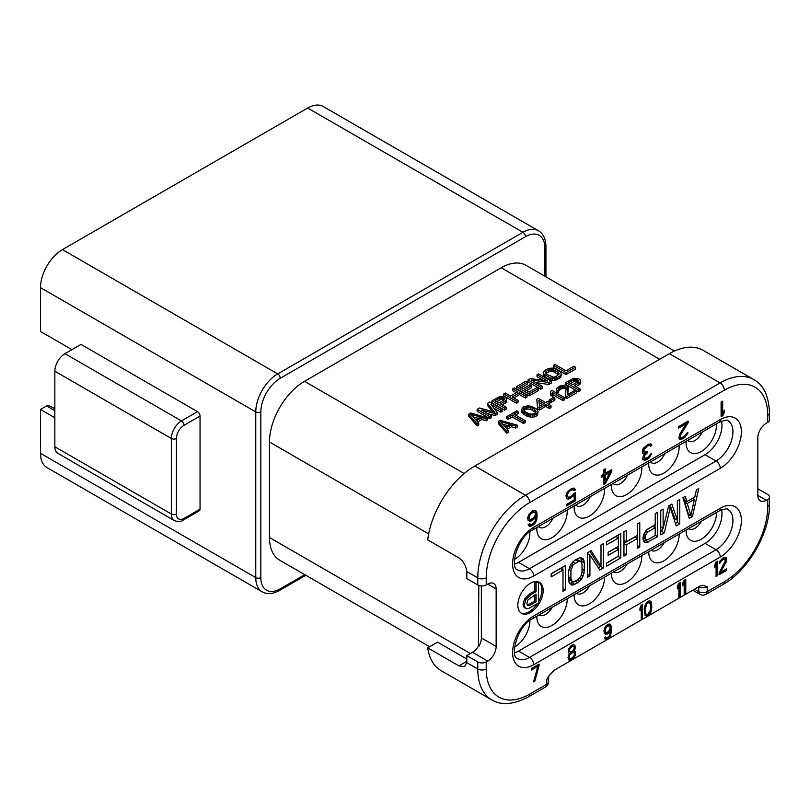<?xml version="1.0" encoding="UTF-8"?>
<svg xmlns="http://www.w3.org/2000/svg" width="810" height="810" viewBox="0 0 810 810"><rect width="100%" height="100%" fill="white"/><g stroke="black" fill="none" stroke-linecap="round" stroke-linejoin="round"><path stroke-width="1.21" d="M429.614 646.745L279.744 560.216A49.542 28.603 -60 0 1 269.477 537.536L269.477 442.007A49.542 28.603 -60 0 1 304.509 381.328L501.208 267.766A49.542 28.603 -60 0 1 525.973 265.315L674.477 351.054M307.678 108.034A31.043 17.921 -60 0 1 323.2 106.495L538.458 230.769A31.043 17.921 120 0 0 522.946 232.308L277.708 373.896A31.043 17.921 120 0 0 255.768 411.905L40.5 287.631A31.043 17.921 -60 0 1 62.451 249.612L307.678 108.034L522.946 232.308A3.584 2.066 -120 0 1 525.477 236.692L280.24 378.28A27.459 15.856 120 0 0 260.83 411.905L260.83 577.621A27.459 15.856 120 0 0 280.24 588.829L304.773 574.665M71.948 349.647L40.5 331.492L40.5 287.631M260.83 411.905A3.584 2.066 180 0 1 255.768 411.905L255.768 577.621A31.043 17.921 120 0 0 262.187 591.827L46.929 467.552A31.043 17.921 -60 0 1 40.5 453.337L40.5 409.475L46.615 405.942A5.974 3.442 -60 0 1 48.306 405.375L54.847 408.675M54.847 417.757L40.5 409.475M183.262 520.04C181.379 521.812 178.392 521.984 174.312 520.577L57.814 453.317A14.327 8.272 -60 0 1 54.847 446.755L54.847 371.213A14.327 8.272 -60 0 1 64.982 353.666L81.02 344.412L197.519 411.662A3.584 2.066 60 0 1 200.05 416.056L200.05 509.146A3.584 2.066 60 0 1 199.311 510.786L183.262 520.04A3.584 2.066 -120 0 0 184.012 518.4A10.743 6.207 -60 0 1 176.408 514.016L176.408 438.473A10.743 6.207 -60 0 1 184.012 425.311L200.05 416.056M472.503 652.313L466.803 655.594L477.778 661.932A5.974 3.442 0 0 0 486.223 661.932L487.701 661.081L472.503 652.313A11.937 6.895 120 0 0 478.416 646.107L478.832 585.417M466.803 655.594L466.803 661.335A11.937 6.895 60 0 1 466.722 662.62L464.575 666.66L458.926 665.881L427.69 647.848L437.582 642.138L466.803 659.016M769.5 412.887L769.5 419.955A5.974 3.442 180 0 1 767.748 422.385L767.748 415.317A5.974 3.442 0 0 0 769.5 412.887C768.771 395.898 763.526 384.791 753.786 379.566A67.453 38.941 120 0 0 720.06 382.907L669.404 353.666L474.822 466.003A67.453 38.941 -60 0 0 427.69 539.875L458.926 557.908C463.36 561.117 465.963 565.633 466.722 571.475A11.937 6.895 60 0 1 466.803 572.852L466.803 578.593L477.778 584.931A5.974 3.442 180 0 0 486.223 584.931L487.701 584.071A11.937 6.895 -60 0 1 493.665 583.483A11.937 6.895 -60 0 1 496.145 588.951L487.701 584.071M721.477 421.119A23.875 13.79 -60 0 1 705.075 454.673L518.511 562.383A23.875 13.79 -60 0 1 514.532 564.135M721.477 509.824A23.875 13.79 -60 0 1 705.075 543.378L518.511 651.088A23.875 13.79 -60 0 1 514.532 652.84M486.223 661.932L486.223 668.999A61.479 35.498 120 0 0 529.699 694.099A5.974 3.442 60 0 1 528.464 696.833L545.555 686.961A5.974 3.442 -120 0 0 546.79 684.237L546.79 679.357L548.745 676.097L554.101 670.265L699.87 586.106L702.908 585.245L707.181 586.754L707.181 591.634A5.974 3.442 60 0 1 705.945 594.368L723.036 584.496C748.227 570.554 770.016 532.808 769.5 504.022L769.5 496.955A5.974 3.442 0 0 0 767.748 494.525L757.836 488.794M496.145 588.951L496.145 646.461A11.937 6.895 -60 0 1 487.701 661.081M767.748 422.385L766.27 423.245A11.937 6.895 -60 0 0 757.836 437.866L757.836 495.376A11.937 6.895 -60 0 0 760.306 500.843A11.937 6.895 -60 0 0 766.27 500.246L757.836 495.376M707.181 586.754A5.974 3.442 0 0 1 698.736 586.754L698.736 591.634A5.974 3.442 0 0 0 707.181 591.634L724.282 581.762A61.479 35.498 120 0 0 767.748 506.463L767.748 499.395L766.27 500.246M536.088 594.196L536.088 601.86L529.041 605.728L527.492 605.353L526.895 603.399L527.897 599.947L536.088 594.196M721.102 402.043L721.102 416.664L722.682 415.753L724.272 412.665L724.272 410.174L722.682 413.262L722.682 401.132L721.102 402.043M688.176 422.607L688.176 421.058L678.679 426.536L678.679 428.095L686.06 423.832L679.469 434.484L678.942 438.828L681.048 439.476L683.691 438.271L687.639 433.806L687.913 432.408L686.586 433.168L685.27 435.486L682.891 437.167L681.574 437.623L680.258 436.823L680.785 434.656L688.176 422.607L687.326 421.544M643.13 448.618L642.34 450.937L642.603 453.276L644.456 453.762L642.603 458.561L642.867 459.655L644.983 460.303L649.205 457.863L651.574 453.387L647.615 457.539L644.456 458.43L643.93 457.802L644.456 455.635L647.615 452.557L647.615 451.312L644.193 452.365L643.93 449.398L647.878 445.875L649.731 445.429L650.521 446.219L651.837 445.459L651.048 444.042L648.142 444.163L643.13 448.618M605.465 483.428L611.793 471.38L611.793 469.506L605.465 473.161L605.465 468.808L603.875 469.719L603.875 474.083L601.243 475.602L601.243 477.465L603.875 475.946L603.875 484.35L605.465 483.428L604.614 482.942L610.942 469.992M573.632 493.725L571.516 496.186L568.883 497.391L567.557 496.601L567.294 495.193L568.094 492.875L569.936 490.88L572.569 489.665L573.895 490.769L575.475 489.858L574.158 488.126L571.516 488.41L567.294 492.085L565.977 495.649L566.504 498.14L567.294 498.93L569.936 498.656L574.158 494.971L574.158 499.952L566.504 504.367L566.504 505.926L575.475 500.742L575.475 492.652L573.632 493.725M528.16 520.587L530.277 521.235L531.593 520.789L535.815 516.8L535.288 520.526L533.972 522.845L531.593 524.526L529.487 523.878L528.16 524.637L529.224 526.206L530.54 526.378L532.909 525.315L535.552 522.551L536.868 518.987L536.868 512.457L535.552 510.411L532.909 510.695L528.95 514.228L527.634 517.782L528.16 520.587L530.753 520.303L534.975 516.314L535.815 516.8M539.075 665.628L539.075 664.078L531.481 668.463L531.481 670.012L537.81 666.357L533.587 681.868L534.853 681.129L539.075 665.628L538.235 664.564M569.693 653.548L568.002 657.325L569.055 660.14L571.171 660.17L574.543 656.971L575.606 652.941L575.181 651.625L573.915 651.119L575.394 647.777L574.341 644.962L572.224 644.932L570.321 646.339L568.215 650.987L568.64 652.921L569.693 653.548L568.792 653.052M604.361 637.581L605.212 639.272L606.265 639.596L608.158 638.806L610.274 636.346L611.54 630.636L611.327 626.403L610.274 624.216L608.158 624.186L606.052 625.715L603.936 630.666L604.361 633.228L606.052 634.433L608.158 633.521L610.487 630.625L609.636 635.465L607.105 637.865L605.414 636.974L604.361 637.581M642.512 618.982L642.512 604.361L641.247 605.09L639.981 607.996L639.981 610.487L641.247 607.581L641.247 619.711L642.512 618.982L641.662 618.486L641.662 604.847M644.203 609.292L645.043 615.337L646.734 616.228L649.266 614.77L650.956 611.925L651.797 607.702L651.584 603.47L650.319 601.091L649.266 600.767L646.734 602.235L645.043 605.07L644.203 609.292M680.491 597.051L680.491 582.43L678.912 583.342L677.322 586.43L677.322 588.921L678.912 585.832L678.912 597.962L680.491 597.051L679.651 596.565L679.651 582.917M685.766 594.003L685.766 579.383L684.187 580.294L682.597 583.392L682.597 585.873L684.187 582.785L684.187 594.915L685.766 594.003L684.926 593.517L684.926 579.869M717.356 575.768L717.356 561.148L716.091 561.877L714.825 564.783L714.825 567.273L716.091 564.367L716.091 576.497L717.356 575.768L716.506 575.282L716.506 561.634M719.047 573.237L719.047 574.796L726.641 570.402L726.641 568.853L720.728 572.265L726.428 561.198L726.428 558.08L725.588 557.331L722.631 558.1L719.462 562.11L719.25 563.466L720.313 562.859L721.366 560.702L724.322 558.991L725.375 560.56L719.047 573.237M689.239 518.4L692.408 516.577L698.736 488.551L696.367 489.918L694.788 497.056L686.87 501.623L685.29 496.317L682.911 497.684L689.239 518.4M663.127 528.292L663.127 509.115L660.758 510.482L660.758 534.853L664.311 532.798L670.255 507.586L676.188 525.943L679.752 523.888L679.752 499.517L677.373 500.884L677.373 520.071L671.834 504.083L668.665 505.916L663.127 528.292L660.758 526.925M642.948 539.43L644.527 542.143L646.117 542.781L657.588 536.676L657.588 512.305L655.209 513.682L655.209 524.566L646.117 530.337L643.342 535.572L642.948 539.43M637.409 523.959L637.409 535.37L626.322 541.769L626.322 530.358L623.953 531.724L623.953 556.095L626.322 554.728L626.322 544.877L637.409 538.478L637.409 548.329L639.779 546.963L639.779 522.592L637.409 523.959M606.538 544.887L618.415 538.042L618.415 546.335L608.128 552.278L608.128 555.387L618.415 549.443L618.415 556.187L606.538 563.041L606.538 566.149L620.784 557.928L620.784 533.557L606.538 541.779L606.538 544.887M601 544.978L601 566.241L591.108 550.689L587.544 552.744L587.544 577.115L589.923 575.748L589.923 555.002L599.815 570.038L603.379 567.982L603.379 543.611L601 544.978M578.046 582.603L581.61 578.988L583.99 573.47L584.385 562.869L583.2 558.89L580.031 557.604L574.887 560.054L571.323 563.669L569.744 566.656L568.549 572.012L568.954 582.147L571.323 584.931L572.903 585.053L578.046 582.603L575.515 581.135L576.234 580.537M565.39 589.913L565.39 565.542L551.144 573.763L551.144 576.872L563.011 570.017L563.011 591.28L565.39 589.913L563.011 588.536M538.539 581.934A17.911 10.338 -60 0 1 539.45 582.36A17.911 10.338 -60 0 1 539.45 603.035A17.911 10.338 -60 0 1 521.549 613.372A17.911 10.338 -60 0 1 520.931 593.811A17.911 10.338 -60 0 1 538.093 581.783L536.088 582.947L536.088 591.664L531.319 594.418L525.872 599.451L524.364 604.959L524.941 607.551L526.419 608.755L528.707 608.442L538.539 602.974L538.539 581.934M524.596 607.804L526.419 608.755M609.94 472.443L605.465 480.948L605.465 475.035L609.94 472.443L609.1 471.957L604.614 474.549L604.614 480.451L605.465 480.948M529.224 519.048L529.224 516.253L531.33 513.165L534.762 512.122L535.552 514.461L533.972 517.549L530.54 519.534L528.11 517.782L529.689 513.449L532.332 511.606L534.762 512.122M571.384 658.49L569.693 658.53L569.055 657.649L569.693 655.108L572.224 652.708L573.915 652.668L574.543 653.548L573.915 656.09L571.384 658.49M572.224 646.491L573.915 646.765L574.341 648.071L573.065 650.673L570.534 652.131L569.268 650.379L570.534 647.777L572.224 646.491L571.384 646.005L573.915 646.765M610.274 627.942L608.371 631.84L605.627 632.499L605.212 629.319L606.892 626.474L609.636 625.826L610.274 627.942M645.256 608.999L646.947 603.663L649.053 602.448L650.531 604.078L650.531 609.991L648 614.253L646.309 614.294L645.469 612.917L644.608 606.609M690.829 515.413L687.265 503.476L694.393 499.355L690.829 515.413L688.297 513.955L684.733 502.008L686.131 501.198M647.696 532.018L655.209 527.674L655.209 535.461L647.696 539.794L645.712 539.389L645.317 538.053L645.712 534.721L647.696 532.018L645.752 530.904M578.046 579.484L574.887 581.317L572.113 581.357L570.928 578.411L570.928 570.635L573.298 564.6L579.636 560.945L581.61 562.393L582.005 564.236L582.005 572.022L580.821 576.335L578.046 579.484M534.823 594.925L534.823 601.131L536.088 601.86M536.017 581.519L534.823 582.218L534.823 590.935L530.054 593.679L524.607 598.722L523.098 604.219L523.675 606.812L525.153 608.026M520.931 612.967A17.911 10.338 120 0 0 537.364 603.653M538.539 601.668A17.911 10.338 120 0 0 538.792 582.036M534.823 601.131L527.28 605.07M534.823 582.218L536.088 582.947M534.823 590.935L536.088 591.664M496.145 646.461L481.363 637.936L481.363 585.913M481.363 637.936A11.937 6.895 -60 0 1 478.832 646.35M669.404 353.666A67.453 38.941 -60 0 1 703.131 350.325L753.786 379.566M477.778 661.932L477.778 668.999A67.453 38.941 120 0 0 491.751 699.88L441.096 670.639A67.453 38.941 -60 0 1 427.69 647.848M767.748 499.395A5.974 3.442 0 0 0 769.5 496.955M473.151 416.867L478.244 418.355M502.696 424.177L507.789 425.665M524.009 410.437L526.51 409.03L530.51 409.212L535.805 412.644M539.156 402.631L542.356 404.474M570.402 383.383L574.786 381.166L577.662 381.905M496.54 401.659L500.924 399.441L503.8 400.18M546.001 373.633L548.674 371.871L551.327 371.274L553.999 371.901L558.657 374.827M468.707 414.224L468.707 416.178L477.151 425.918L478.73 425.007L478.73 423.053L476.553 420.582L481.828 417.535L486.111 418.79L487.701 417.879L470.812 413.009L468.707 414.224L477.151 423.974L478.73 423.053M477.687 421.878L481.828 419.489L486.111 420.744L487.701 419.833L487.701 417.879M498.251 421.534L498.251 423.488L506.695 433.228L508.275 432.317L508.275 430.363L506.098 427.893L511.373 424.845L515.666 426.1L517.246 425.189L500.357 420.319L498.251 421.534L506.695 431.284L508.275 430.363M507.232 429.189L511.373 426.799L515.666 428.055L517.246 427.143L517.246 425.189M506.695 416.664L506.695 418.608L508.042 419.388L512.264 416.947L523.574 423.488L525.163 422.567L525.163 420.623L513.844 414.092L518.066 411.652L516.719 410.873L506.695 416.664L508.042 417.433L512.264 415.003L523.574 421.534L525.163 420.623M515.535 415.064L518.066 413.596L518.066 411.652M521.751 409.212L521.772 412.087L522.865 413.626L526.368 415.955L530.661 417.221L534.387 416.927L537.556 415.105L538.063 411.925L537.496 410.073L535.866 408.524L530.763 406.185L527.553 405.861L523.574 406.914L522.258 407.987L521.772 410.133L523.948 412.614L527.978 414.639L534.387 414.983L537.556 413.151L538.063 411.925M536.767 399.3L537.708 409.101L539.328 410.032L545.656 406.377L549.433 408.554L551.013 407.643L551.013 405.699L547.236 403.522L549.879 401.993L548.259 401.061L545.626 402.58L538.346 398.388L536.767 399.3L537.708 407.157L539.328 408.088L545.656 404.433L549.433 406.61L551.013 405.699M548.927 404.494L549.879 403.947L549.879 401.993M549.828 399.533L549.828 401.476L551.175 402.256L554.87 400.13L554.87 398.176L553.524 397.396L549.828 399.533L551.175 400.312L554.87 398.176M550.486 391.382L550.79 395.331L552.947 396.576L552.643 392.627L563.142 398.692L564.732 397.771L552.066 390.46L550.486 391.382L550.79 393.376L552.947 394.622M552.947 394.743L563.142 400.636L564.732 399.725L564.732 397.771M565.491 395.776L565.491 397.73L566.838 398.51L576.335 393.022L576.335 391.078L574.989 390.298L567.607 394.561L567.992 386.562L565.299 385.003L559.72 386.046L557.088 387.879L556.591 390.025L557.401 390.805L558.728 390.045L558.697 388.506L562.393 386.37L565.593 386.694L566.139 387.625L565.491 395.776L566.838 396.556L576.335 391.078M567.79 394.45L568.276 387.332M556.571 388.8L556.591 391.979L557.401 392.759L558.728 391.989L558.728 390.045M558.728 390.43L562.393 388.324L565.056 388.334L566.008 389.347M565.785 382.543L565.785 384.497L578.451 391.807L580.031 390.886L580.031 388.942L574.371 385.671L580.173 382.016L580.132 379.86L578.512 378.624L573.703 378.28L565.785 382.543L578.451 389.853L580.031 388.942M576.062 386.653L580.173 383.97L580.416 380.943M493.786 408.118L500.884 412.209L502.473 411.298L502.473 409.354L489.807 402.043L487.438 403.41L494.788 412.229L479.52 407.977L477.151 409.354L489.807 416.664L491.397 415.743L481.423 409.992L495.082 413.616L497.198 412.391L490.921 404.504L500.884 410.265L502.473 409.354M487.438 403.41L487.438 405.365L492.672 411.642M477.151 409.354L477.151 411.298L489.807 418.608L491.397 417.697L491.397 415.743M487.671 413.596L495.082 415.56L497.198 414.345L497.198 412.391M491.923 400.818L491.923 402.772L504.579 410.083L506.169 409.171L506.169 407.217L500.509 403.947L506.301 400.292L506.27 398.135L504.64 396.9L499.841 396.556L491.923 400.818L504.579 408.129L506.169 407.217M502.2 404.929L506.301 402.246L506.554 399.219M513.793 397.912L519.494 394.622L525.427 398.044L527.006 397.133L527.006 395.189L514.34 387.879L512.76 388.79L517.884 391.746L510.492 396.009L505.369 393.052L503.79 393.964L516.456 401.274L518.035 400.363L512.112 396.94L519.494 392.678L525.427 396.1L527.006 395.189M512.76 388.79L512.76 390.734L516.193 392.718M503.79 393.964L503.79 395.918L516.456 403.228L518.035 402.317L518.035 400.363M526.46 390.602L531.633 387.625L531.633 385.671L530.013 384.74L523.159 388.699L519.655 386.674L527.563 382.107L525.953 381.176L516.456 386.653L529.112 393.964L538.61 388.486L537 387.555L529.082 392.121L524.769 389.63L531.633 385.671M521.336 387.646L527.563 384.051L527.563 382.107M516.456 386.653L516.456 388.608L529.112 395.918L538.61 390.43L538.61 388.486M535.774 382.583L548.896 384.497L551.276 383.12L551.276 381.176L538.61 373.866L537.03 374.777L547.803 380.994L530.439 378.584L528.059 379.951L540.726 387.261L542.305 386.35L531.259 379.971L548.896 382.543L551.276 381.176M537.03 374.777L537.03 376.731L543.358 380.376M528.059 379.951L528.059 381.905L540.726 389.215L542.305 388.304L542.305 386.35M543.378 372.043L543.945 376.154L549.079 379.414L552.288 380.356L556.014 380.072L560.763 377.328L561.279 374.463L560.712 372.306L555.589 369.036L552.369 368.094L548.643 368.388L544.948 370.21L543.378 372.043L543.945 374.2L550.689 378.088L556.014 378.128L559.72 376.296L561.279 374.463M553.382 365.33L553.382 367.284L566.048 374.595L575.546 369.107L575.546 367.163L573.926 366.231L566.018 370.798L554.971 364.419L553.382 365.33L566.048 372.641L575.546 367.163M486.111 420.744L486.111 418.79M481.828 419.489L481.828 417.535M477.151 425.918L477.151 423.974M470.833 414.234L480.482 417.069L475.733 419.803L470.833 414.234M503.901 400.12L498.889 403.016L494.849 400.687L500.924 397.487L503.871 398.277L504.417 398.895L503.901 400.12M546.558 371.142L550 369.471L552.663 369.481L558.039 372.286L559.143 373.835L555.994 376.589L553.331 377.187L546.618 374.22L545.525 372.671L546.558 371.142L546.558 373.086M500.388 421.544L510.037 424.379L505.288 427.113L500.388 421.544M525.538 412.007L524.181 410.923L523.878 408.604L527.837 406.944L530.51 407.268L534.276 409.131L536.19 411.763L534.894 413.444L531.967 414.193L529.305 413.869L525.538 412.007M539.551 406.083L538.923 400.545L544.037 403.501L539.551 406.083M577.763 381.844L572.751 384.74L568.711 382.411L574.786 379.212L577.732 380.001L578.279 380.619L577.763 381.844M500.884 412.209L500.884 410.265M495.082 415.56L495.082 413.616M489.807 418.608L489.807 416.664M506.301 402.246L506.301 400.292M505.258 403.157L505.258 401.213M504.579 410.083L504.579 408.129M504.417 399.522L504.417 398.895M503.871 400.14L503.871 398.277M503.061 399.755L503.061 397.811M501.987 399.441L501.987 397.497M500.924 399.441L500.924 397.487M499.861 399.745L499.861 397.791M516.456 403.228L516.456 401.274M525.427 398.044L525.427 396.1M519.494 394.622L519.494 392.678M529.112 395.918L529.112 393.964M540.726 389.215L540.726 387.261M548.896 384.497L548.896 382.543M560.763 377.328L560.763 375.384M559.72 378.25L559.72 376.296M557.604 379.465L557.604 377.521M556.014 380.072L556.014 378.128M554.425 380.376L554.425 378.422M552.288 380.356L552.288 378.412M550.689 380.042L550.689 378.088M549.079 379.414L549.079 377.47M545.029 377.085L545.029 375.131M543.945 376.154L543.945 374.2M543.399 375.222L543.399 373.278M548.674 371.871L548.674 369.927M545.778 373.369L545.778 371.901M558.86 374.625L558.86 373.066M558.039 374.24L558.039 372.286M553.999 371.901L553.999 369.957M552.663 371.436L552.663 369.481M551.327 371.274L551.327 369.319M550 371.415L550 369.471M566.048 374.595L566.048 372.641M515.666 428.055L515.666 426.1M511.373 426.799L511.373 424.845M506.695 433.228L506.695 431.284M523.574 423.488L523.574 421.534M512.264 416.947L512.264 415.003M508.042 419.388L508.042 417.433M523.948 414.558L523.948 412.614M526.368 415.955L526.368 414.011M522.865 413.626L522.865 411.683M522.318 413.009L522.318 411.065M521.772 412.087L521.772 410.133M537.556 415.105L537.556 413.151M536.24 416.178L536.24 414.224M534.387 416.927L534.387 414.983M532.261 417.231L532.261 415.277M530.661 417.221L530.661 415.267M529.051 416.897L529.051 414.953M527.978 416.583L527.978 414.639M535.633 412.168L535.633 410.214M534.276 411.085L534.276 409.131M532.393 409.992L532.393 408.048M530.51 409.212L530.51 407.268M527.837 408.888L527.837 406.944M526.51 409.03L526.51 407.086M524.921 409.637L524.921 407.693M523.878 410.073L523.878 408.604M537.708 409.101L537.708 407.157M549.433 408.554L549.433 406.61M545.656 406.377L545.656 404.433M539.328 410.032L539.328 408.088M551.175 402.256L551.175 400.312M563.142 400.636L563.142 398.692M550.79 395.331L550.79 393.376M566.838 398.51L566.838 396.556M565.593 388.648L565.593 386.694M565.056 388.334L565.056 386.39M563.719 388.172L563.719 386.228M562.393 388.324L562.393 386.37M560.803 388.932L560.803 386.977M559.74 389.539L559.74 387.585M558.697 389.964L558.697 388.506M557.401 392.759L557.401 390.805M556.591 391.979L556.591 390.025M580.173 383.97L580.173 382.016M579.12 384.882L579.12 382.938M578.451 391.807L578.451 389.853M578.279 381.247L578.279 380.619M577.732 381.864L577.732 380.001M576.922 381.48L576.922 379.536M575.849 381.166L575.849 379.222M574.786 381.166L574.786 379.212M573.723 381.459L573.723 379.515M722.682 413.262L721.842 412.776L721.842 401.618M724.272 412.665L723.421 411.824M722.682 415.753L721.842 415.267L723.421 412.168M721.102 415.692L721.842 415.267M680.785 437.451L679.418 436.337L679.944 434.17L687.326 422.121M679.185 438.979L681.787 438.392L684.693 436.408L686.86 433.016M678.679 427.123L685.219 423.346L686.06 423.832M649.954 445.571L650.997 444.963L650.521 443.931M644.193 452.365L642.816 450.937L643.606 447.991L647.038 445.389L649.731 445.429M644.983 454.704L644.142 454.218L646.775 451.798M644.456 458.43L643.079 457.316L644.102 454.278M643.12 459.807L645.985 459.057L648.354 457.377L650.521 453.995M642.684 453.377L644.456 453.762M603.875 483.367L604.614 482.942M601.243 476.493L603.035 475.46L603.875 475.946M605.465 473.161L604.614 472.675L604.614 469.294M566.504 504.944L574.634 500.256L574.634 493.138M566.858 498.494L570.675 497.249L573.308 494.485L574.158 494.971M573.48 490.03L574.634 489.372L573.753 488.076M568.094 497.229L566.453 495.335L567.243 492.389L570.675 489.473L573.369 489.827M528.778 525.771L532.069 524.829L535.501 520.364L536.291 513.996L535.147 510.361M529.75 519.362L528.373 518.562M680.785 434.656L679.944 434.17M680.258 436.205L679.418 435.719M680.258 436.823L679.418 436.337M687.639 433.806L686.799 433.32M686.586 435.658L685.746 435.173M685.533 436.894L684.693 436.408M683.691 438.271L682.84 437.785M682.628 438.878L681.787 438.392M681.048 439.476L680.208 438.99M651.574 444.67L650.734 444.184M651.837 445.459L650.997 444.963M649.205 445.419L648.354 444.933M647.878 445.875L647.038 445.389M646.299 446.786L645.459 446.3M644.983 447.859L644.132 447.373M644.456 448.477L643.606 447.991M643.93 449.398L643.079 448.912M643.656 450.178L642.816 449.692M643.656 451.423L642.816 450.937M647.615 452.557L646.775 452.071M646.562 453.165L645.722 452.679M644.456 455.635L643.606 455.139M643.93 457.184L643.079 456.688M643.93 457.802L643.079 457.316M651.311 454.785L650.471 454.299M650.258 456.637L649.407 456.151M649.205 457.863L648.354 457.377M647.352 459.24L646.512 458.754M646.826 459.553L645.985 459.057M644.983 460.303L644.132 459.817M611.793 471.38L610.942 470.893M605.465 475.035L604.614 474.549M575.475 500.742L574.634 500.256M572.842 496.662L571.992 496.176M571.516 497.735L570.675 497.249M569.936 498.656L569.096 498.17M568.62 499.102L567.769 498.616M574.948 488.916L574.108 488.43M575.475 489.858L574.634 489.372M572.569 489.665L571.728 489.179M571.516 489.959L570.675 489.473M569.936 490.88L569.096 490.384M568.883 491.791L568.033 491.305M568.094 492.875L567.243 492.389M567.557 494.11L566.716 493.624M567.294 495.193L566.453 494.707M567.294 495.821L566.453 495.335M567.557 496.601L566.716 496.115M536.341 511.201L535.501 510.715M536.868 512.457L536.028 511.971M537.131 514.482L536.291 513.996M537.131 516.659L536.291 516.173M536.868 518.987L536.028 518.501M536.341 520.85L535.501 520.364M535.552 522.551L534.701 522.065M534.236 524.242L533.385 523.756M532.909 525.315L532.069 524.829M531.856 525.923L531.016 525.437M530.54 526.378L529.689 525.892M530.013 524.505L529.203 524.04M534.236 518.957L533.385 518.471M532.909 520.03L532.069 519.544M531.593 520.789L530.753 520.303M530.277 521.235L529.426 520.749M528.95 518.268L528.11 517.782M533.972 511.95L533.122 511.464M533.172 512.102L532.332 511.606M531.33 513.165L530.489 512.679M530.54 513.935L529.689 513.449M529.75 515.008L528.9 514.522M529.224 516.253L528.373 515.757M528.95 517.337L528.11 516.851M534.853 681.129L534.013 680.643L538.235 665.142M537.81 666.357L536.969 665.871L531.481 669.04M574.341 648.03L573.875 644.821M573.966 649.094L574.28 648.233M573.186 650.481L573.804 649.438M574.543 654.288L574.351 651.189M573.996 655.877L574.432 654.774M568.671 659.796L571.597 658.945L573.855 656.171M570.534 653.994L569.693 653.508L571.384 652.222L573.915 652.668M568.326 655.938L568.62 655.199M569.693 658.53L568.215 656.424M568.964 648.516L571.384 646.005M568.559 649.519L568.792 648.871M569.693 651.685L568.428 650.086M604.787 633.815L607.318 633.035L608.917 631.253M610.112 634.007L610.689 627.973L609.636 624.024M604.999 638.979L607.318 638.321L609.495 635.698M604.928 627.416L607.53 625.138L609.636 625.826M605.627 632.499L604.361 631.314L604.311 629.107M639.981 608.057L640.396 607.085L641.247 607.581M650.541 609.9L650.956 604.422L649.863 600.949M649.741 612.188L650.471 610.153M645.287 615.559L647.149 615.327L649.6 612.481M646.309 614.294L644.618 612.431L644.406 608.502M645.55 604.037L647.149 602.255L649.691 602.701M644.679 606.366L645.408 604.321M678.912 596.99L679.651 596.565M677.322 586.784L678.061 585.346L678.912 585.832M684.187 593.943L684.926 593.517M682.597 583.737L683.336 582.299L684.187 582.785M714.825 564.843L715.24 563.881L716.091 564.367M719.969 561.067L722.419 558.799L724.95 559.244M719.422 562.403L719.827 561.35M720.728 572.265L719.887 571.779L725.588 560.712L725.223 557.27M719.047 573.814L725.801 569.339M574.968 645.529L574.128 645.043M575.394 646.846L574.543 646.35M575.394 647.777L574.543 647.291M574.968 649.266L574.128 648.78M574.341 650.562L573.49 650.076M573.915 651.119L573.085 650.643M575.606 652.941L574.756 652.455M575.606 653.872L574.756 653.387M575.181 655.675L574.341 655.189M574.543 656.971L573.703 656.485M573.49 658.51L572.65 658.024M572.437 659.431L571.597 658.945M571.171 660.17L570.321 659.674M570.119 660.464L569.268 659.978M573.065 652.536L572.224 652.05M572.224 652.708L571.384 652.222M571.384 653.204L570.534 652.708M569.693 655.108L568.934 654.672M569.055 656.718L568.255 656.252M569.055 657.649L568.215 657.163M573.065 646.319L572.224 645.823M571.384 646.977L570.534 646.491M570.534 647.777L569.693 647.291M569.693 649.195L568.863 648.719M569.268 650.379L568.468 649.914M569.268 650.997L568.428 650.511M605.84 637.662L605.029 637.197M610.487 630.625L609.646 630.15M609.221 632.6L608.371 632.114M608.158 633.521L607.318 633.035M607.105 634.129L606.265 633.643M606.052 634.433L605.212 633.936M610.902 625.097L610.062 624.601M611.327 626.403L610.487 625.917M611.54 628.459L610.689 627.973M611.54 630.636L610.689 630.15M611.327 632.934L610.487 632.448M610.902 634.736L610.072 634.25M610.274 636.346L609.424 635.86M609.221 637.885L608.371 637.399M608.158 638.806L607.318 638.321M607.318 639.292L606.477 638.806M606.265 639.596L605.414 639.11M609.009 625.563L608.158 625.077M608.371 625.624L607.53 625.138M606.892 626.474L606.052 625.988M606.265 627.153L605.414 626.667M605.627 628.135L604.827 627.679M605.212 629.319L604.371 628.833M604.999 630.372L604.149 629.886M604.999 630.99L604.149 630.504M605.212 631.8L604.361 631.314M650.956 601.658L650.106 601.172M651.372 602.66L650.531 602.174M651.584 603.47L650.744 602.984M651.797 604.908L650.956 604.422M651.797 607.702L650.956 607.216M651.584 609.383L650.744 608.897M651.372 610.436L650.531 609.95M650.956 611.925L650.106 611.439M650.319 613.221L649.478 612.735M649.266 614.77L648.415 614.284M648 615.813L647.149 615.327M646.734 616.228L645.884 615.742M645.469 607.004L644.628 606.528M645.256 611.175L644.406 610.689M645.469 612.917L644.618 612.431M649.053 602.448L648.213 601.962M648 602.741L647.149 602.255M646.947 603.663L646.096 603.177M646.309 604.655L645.479 604.169M724.322 558.991L723.472 558.505M723.259 559.285L722.419 558.799M722.419 559.781L721.578 559.285M721.366 560.702L720.525 560.206M720.728 561.684L719.908 561.208M720.313 562.859L719.462 562.373M726.428 558.08L725.588 557.594M726.641 559.204L725.801 558.718M726.641 559.831L725.801 559.346M726.428 561.198L725.588 560.712M726.003 562.373L725.163 561.887M726.641 570.402L725.801 569.916M688.48 515.919L689.928 514.897M692.408 516.577L689.877 515.109M686.87 501.623L684.339 500.165L683.498 497.35M693.542 498.869L693.836 497.603M677.373 520.071L674.841 518.613L670.143 505.055M675.388 523.473L677.211 522.42L677.211 519.979M660.758 531.927L661.78 531.33L662.57 527.978M655.057 527.583L655.057 524.657M643.778 541.262L646.937 539.905M647.382 529.274L652.678 526.216L655.209 527.674M646.512 539.966L642.978 537.222M637.247 538.387L637.247 535.461M623.953 543.318L634.878 537.02L637.409 538.478M606.538 541.971L615.883 536.574L618.415 538.042M606.538 563.223L618.253 556.278M618.253 549.352L618.253 546.426M618.253 537.941L618.253 535.015M608.128 552.46L615.883 547.985L618.415 549.443M598.418 567.911L600.848 566.149M601 566.241L598.469 564.772L589.933 551.367M569.622 583.534L575.515 581.135M581.853 563.507L580.78 557.665M574.168 560.652L577.105 559.487L580.821 561.3M572.113 581.357L569.582 579.899L568.549 577.692M562.859 569.926L562.859 567M551.144 573.956L560.479 568.559L563.011 570.017M687.265 503.476L684.733 502.008M694.393 499.355L692.59 498.322M679.752 523.888L677.211 522.42M670.255 507.586L668.503 506.584M664.311 532.798L661.78 531.33M657.588 536.676L655.209 535.309M648.091 542.163L645.56 540.695M646.117 542.781L644.072 541.606M646.512 533.223L644.871 532.281M645.712 534.721L644.112 533.79M645.317 536.503L643.413 535.4M645.317 538.053L643.079 536.767M645.712 539.389L643.18 537.921M639.779 546.963L637.409 545.586M626.322 544.877L623.953 543.5M626.322 554.728L623.953 553.351M626.322 541.769L623.953 540.391M620.784 557.928L618.253 556.46M603.379 567.982L600.848 566.514M589.923 555.002L587.544 553.635M589.923 575.748L587.544 574.371M580.031 580.942L577.783 579.646M574.887 584.425L572.356 582.967M572.903 585.053L570.372 583.585M583.2 558.89L581.114 557.695M583.99 560.51L581.458 559.042M584.385 562.869L581.853 561.411M584.385 570.645L582.005 569.278M583.99 573.47L581.965 572.295M583.2 576.001L581.367 574.948M581.61 578.988L579.737 577.905M579.636 560.945L577.105 559.487M578.046 561.34L575.515 559.882M574.887 563.173L572.741 561.927M573.298 564.6L571.445 563.527M572.113 566.322L570.432 565.35M571.323 568.337L569.541 567.304M570.928 570.635L568.914 569.471M570.928 578.411L568.549 577.044M571.323 580.264L568.792 578.796M529.902 620.44A21.485 12.403 -60 0 1 514.715 646.947A21.485 12.403 -60 0 1 514.542 647.048M567.213 598.671A21.485 12.403 -60 0 1 552.025 625.411A21.485 12.403 -60 0 1 541.283 626.474A21.485 12.403 -60 0 1 536.838 616.207M604.523 577.125A21.485 12.403 -60 0 1 589.336 603.865A21.485 12.403 -60 0 1 578.593 604.928A21.485 12.403 -60 0 1 574.148 594.672M641.844 555.589A21.485 12.403 -60 0 1 626.646 582.319A21.485 12.403 -60 0 1 615.904 583.382A21.485 12.403 -60 0 1 611.459 573.126M679.155 534.043A21.485 12.403 -60 0 1 663.957 560.783A21.485 12.403 -60 0 1 653.214 561.846A21.485 12.403 -60 0 1 648.769 551.59M716.465 512.507A21.485 12.403 -60 0 1 701.278 539.237A21.485 12.403 -60 0 1 690.525 540.3A21.485 12.403 -60 0 1 686.08 530.044M529.872 531.755A21.485 12.403 -60 0 1 514.715 559.224A21.485 12.403 -60 0 1 514.441 559.376M567.172 509.996A21.485 12.403 -60 0 1 552.025 537.678A21.485 12.403 -60 0 1 541.283 538.741A21.485 12.403 -60 0 1 536.878 527.482M604.483 488.45A21.485 12.403 -60 0 1 589.336 516.132A21.485 12.403 -60 0 1 578.593 517.195A21.485 12.403 -60 0 1 574.189 505.936M641.793 466.904A21.485 12.403 -60 0 1 626.646 494.596A21.485 12.403 -60 0 1 615.904 495.659A21.485 12.403 -60 0 1 611.499 484.4M679.104 445.368A21.485 12.403 -60 0 1 663.957 473.05A21.485 12.403 -60 0 1 653.214 474.113A21.485 12.403 -60 0 1 648.81 462.854M716.425 423.822A21.485 12.403 -60 0 1 701.278 451.504A21.485 12.403 -60 0 1 690.525 452.577A21.485 12.403 -60 0 1 686.131 441.318M544.887 276.23L544.887 247.911A27.459 15.856 120 0 0 525.477 236.692M280.24 588.829A3.584 2.066 60 0 1 279.501 590.47L305.826 575.272M46.615 405.942L54.847 410.69M200.05 509.146L184.012 518.4M260.83 577.621A3.584 2.066 180 0 1 255.768 577.621L40.5 453.337M54.847 371.213L171.345 438.473A14.327 8.272 -60 0 1 181.481 420.927L197.519 411.662M64.982 353.666L181.481 420.927A3.584 2.066 60 0 1 184.012 425.311M174.312 520.577A14.327 8.272 -60 0 1 171.345 514.016L171.345 438.473A3.584 2.066 0 0 0 176.408 438.473M176.408 514.016A3.584 2.066 0 0 1 171.345 514.016L54.847 446.755M280.24 378.28A3.584 2.066 -120 0 0 277.708 373.896L62.451 249.612M544.887 247.911A3.584 2.066 0 0 0 545.94 246.442C545.829 238.97 543.338 233.746 538.458 230.769M720.262 419.59A29.848 17.233 -60 0 1 741.373 431.77A29.848 17.233 -60 0 1 720.262 468.322L533.709 576.031A29.848 17.233 -60 0 1 512.598 563.851A29.848 17.233 -60 0 1 533.709 527.3L720.262 419.59A5.974 3.442 60 0 1 719.027 422.314C725.355 420.005 728.332 419.509 727.987 420.835A23.875 13.79 -60 0 1 731.643 439.972A23.875 13.79 -60 0 1 716.05 461.011L705.075 454.673M720.262 468.322A5.974 3.442 -120 0 0 716.05 461.011L529.487 568.721A23.875 13.79 -60 0 1 517.549 569.906C509.439 568.053 517.58 536.676 532.474 530.024L719.027 422.314M529.699 694.099L546.79 684.237A5.974 3.442 0 0 0 548.542 681.797L548.745 676.097M767.748 417.514L767.748 415.317A61.479 35.498 120 0 0 724.282 390.217L529.699 502.565A61.479 35.498 120 0 0 486.223 577.864L486.223 584.931M720.262 557.027L533.709 664.737A29.848 17.233 -60 0 1 512.598 652.556A29.848 17.233 -60 0 1 533.709 615.995L720.262 508.285A29.848 17.233 -60 0 1 741.373 520.476A29.848 17.233 -60 0 1 720.262 557.027A5.974 3.442 -120 0 0 716.05 549.717L529.487 657.426A23.875 13.79 -60 0 1 517.549 658.611C509.439 656.758 517.58 625.381 532.474 618.729L719.027 511.019C725.355 508.71 728.332 508.214 727.987 509.541A23.875 13.79 -60 0 1 731.643 528.677A23.875 13.79 -60 0 1 716.05 549.717L705.075 543.378M523.675 606.812L524.941 607.551M523.098 604.219L524.364 604.959M524.607 598.722L525.872 599.451M530.054 593.679L531.319 594.418M527.776 604.989L529.041 605.728M530.064 603.875L531.33 604.604M533.709 527.3A5.974 3.442 60 0 1 532.474 530.024M533.709 576.031A5.974 3.442 -120 0 0 529.487 568.721L518.511 562.383M533.709 664.737A5.974 3.442 -120 0 0 529.487 657.426L518.511 651.088M533.709 615.995A5.974 3.442 60 0 1 532.474 618.729M720.262 508.285A5.974 3.442 60 0 1 719.027 511.019M269.477 537.536L470.397 653.528M269.477 442.007L428.662 533.901M458.926 665.881L466.803 661.335M466.722 571.475L477.778 577.864L477.778 584.931M486.223 668.999A5.974 3.442 180 0 1 477.778 668.999L466.722 662.62M724.282 390.217A5.974 3.442 -120 0 0 720.06 382.907L525.477 495.254A67.453 38.941 120 0 0 477.778 577.864A5.974 3.442 180 0 0 486.223 577.864M529.699 502.565A5.974 3.442 -120 0 0 525.477 495.254L474.822 466.003M546.79 679.357A5.974 3.442 0 0 0 548.542 676.927M705.945 594.368A5.974 5.974 0 0 1 699.982 594.368A5.974 3.442 -60 0 1 698.736 591.634L694.524 589.194M724.282 581.762A5.974 3.442 60 0 1 723.036 584.496M767.748 506.463A5.974 3.442 0 0 0 769.5 504.022M304.509 381.328L464.201 473.526M501.208 267.766L659.694 359.275M702.179 432.054A12.535 7.239 120 0 1 694.939 440.539A12.535 7.239 -60 0 1 687.71 440.397M664.858 453.59A12.535 7.239 120 0 1 657.629 462.085A12.535 7.239 -60 0 1 650.4 461.943M627.547 475.136A12.535 7.239 120 0 1 620.318 483.631A12.535 7.239 -60 0 1 613.089 483.489M590.237 496.672A12.535 7.239 120 0 1 583.008 505.167A12.535 7.239 -60 0 1 575.768 505.025M552.926 518.218A12.535 7.239 120 0 1 545.697 526.713A12.535 7.239 -60 0 1 538.458 526.571M701.49 521.144A12.535 7.239 120 0 1 694.939 528.272A12.535 7.239 -60 0 1 688.389 528.707M664.18 542.69A12.535 7.239 120 0 1 657.629 549.818A12.535 7.239 -60 0 1 651.078 550.253M626.869 564.226A12.535 7.239 120 0 1 620.318 571.354A12.535 7.239 -60 0 1 613.767 571.799M589.558 585.772A12.535 7.239 120 0 1 583.008 592.9A12.535 7.239 -60 0 1 576.457 593.335M552.248 607.318A12.535 7.239 120 0 1 545.697 614.436A12.535 7.239 -60 0 1 539.136 614.881M262.187 591.827C267.199 594.56 272.97 594.115 279.501 590.47M545.94 276.838L545.94 246.442M491.751 699.88C501.39 705.692 513.621 704.68 528.464 696.833M545.555 686.961A5.974 5.974 0 0 0 548.542 681.797M699.982 594.368L692.773 590.206"/></g></svg>
